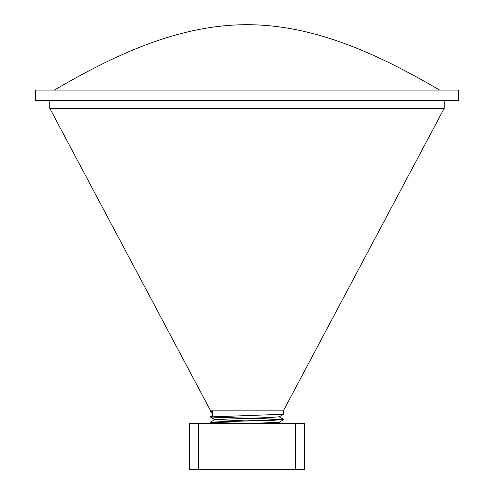 <?xml version="1.0" encoding="UTF-8"?>
<svg xmlns="http://www.w3.org/2000/svg" width="494" height="494" viewBox="0 0 494 494"><rect width="100%" height="100%" fill="white"/><g stroke="black" fill="none" stroke-linecap="round" stroke-linejoin="round"><path stroke-width="0.74" d="M54.377 90.056C113.095 55.853 177.568 24.712 247 24.7C316.432 24.712 380.905 55.853 439.623 90.056M295.319 469.3L304.458 469.3L304.458 423.593L295.319 423.593L295.319 469.3L189.542 469.3L189.542 423.593L295.319 423.593M198.681 423.593L198.681 469.3M444.199 100.634L444.199 108.347L49.801 108.347L210.271 410.144L210.271 411.483L212.445 411.187L212.445 416.467C203.232 417.016 222.528 417.572 247 418.122M247 90.056L458.562 90.056L458.562 100.634L35.438 100.634L35.438 90.056L247 90.056M444.199 108.347L283.729 410.144L210.271 410.144M283.556 419.567L210.271 416.924L283.704 414.238L283.729 410.144M241.103 423.593L221.028 423.049L210.296 422.172L283.729 419.486L248.692 418.159M210.271 422.37L221.028 421.691L272.972 420.326L283.729 419.486M248.216 423.593L210.444 422.284M212.445 412.756L210.271 411.483M210.271 416.924L212.445 416.467M249.106 423.593L279.129 422.247M245.308 420.882L214.871 419.53L269.743 417.523L279.129 416.806L283.704 419.449M49.801 100.634L49.801 108.347M281.45 423.593L279.19 422.284M210.296 422.172L214.871 419.53M210.296 416.732L212.445 415.491M212.358 423.593L210.296 422.401M279.129 422.321L283.704 419.678M214.871 419.604L210.296 416.961M279.129 416.88L283.704 414.238"/></g></svg>
